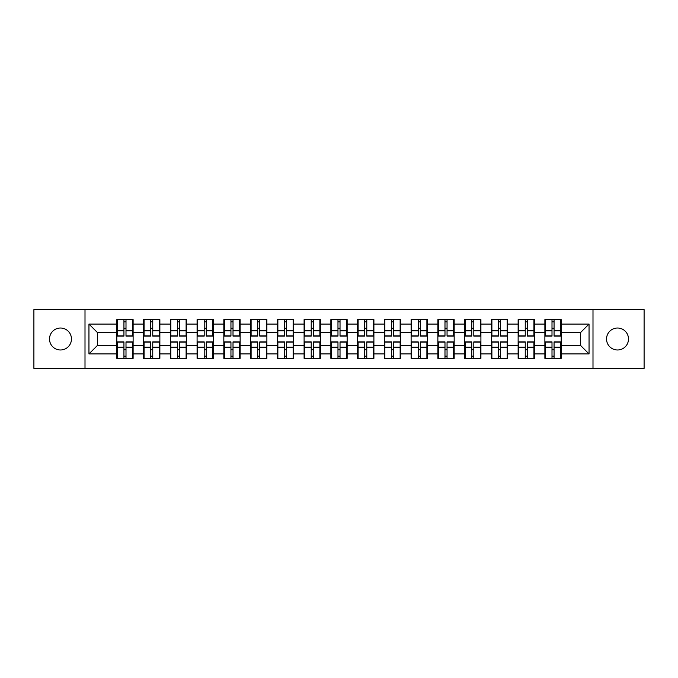 <?xml version="1.0" encoding="UTF-8"?>
<svg xmlns="http://www.w3.org/2000/svg" width="678" height="678" viewBox="0 0 678 678"><rect width="100%" height="100%" fill="white"/><g stroke="black" fill="none" stroke-linecap="round" stroke-linejoin="round"><path stroke-width="1.02" d="M617.514 349.975A10.975 10.975 0 0 1 606.539 339A10.975 10.975 0 0 1 617.514 328.025A10.975 10.975 0 0 1 628.498 339A10.975 10.975 0 0 1 617.514 349.975M60.486 349.975A10.975 10.975 0 0 1 49.502 339A10.975 10.975 0 0 1 60.486 328.025A10.975 10.975 0 0 1 71.461 339A10.975 10.975 0 0 1 60.486 349.975M592.996 368.408L644.1 368.408L644.1 309.592L592.996 309.592L592.996 368.408L85.004 368.408L85.004 309.592L33.9 309.592L33.9 368.408L85.004 368.408M561.181 349.89L560.664 349.89M545.4 349.89L544.883 349.89M544.883 328.11L545.4 328.11M560.664 328.11L561.181 328.11M561.181 325.881L560.664 325.881M545.4 325.881L544.883 325.881M544.883 352.119L545.4 352.119M560.664 352.119L561.181 352.119M534.425 349.89L533.908 349.89M518.645 349.89L518.136 349.89M518.136 328.11L518.645 328.11M533.908 328.11L534.425 328.11M534.425 325.881L533.908 325.881M518.645 325.881L518.136 325.881M518.136 352.119L518.645 352.119M533.908 352.119L534.425 352.119M507.669 349.89L507.152 349.89M491.889 349.89L491.38 349.89M491.38 328.11L491.889 328.11M507.152 328.11L507.669 328.11M507.669 325.881L507.152 325.881M491.889 325.881L491.38 325.881M491.38 352.119L491.889 352.119M507.152 352.119L507.669 352.119M480.914 349.89L480.405 349.89M465.142 349.89L464.625 349.89M464.625 328.11L465.142 328.11M480.405 328.11L480.914 328.11M480.914 325.881L480.405 325.881M465.142 325.881L464.625 325.881M464.625 352.119L465.142 352.119M480.405 352.119L480.914 352.119M454.167 349.89L453.65 349.89M438.386 349.89L437.869 349.89M437.869 328.11L438.386 328.11M453.65 328.11L454.167 328.11M454.167 325.881L453.65 325.881M438.386 325.881L437.869 325.881M437.869 352.119L438.386 352.119M453.65 352.119L454.167 352.119M427.411 349.89L426.894 349.89M411.631 349.89L411.114 349.89M411.114 328.11L411.631 328.11M426.894 328.11L427.411 328.11M427.411 325.881L426.894 325.881M411.631 325.881L411.114 325.881M411.114 352.119L411.631 352.119M426.894 352.119L427.411 352.119M400.656 349.89L400.139 349.89M384.875 349.89L384.358 349.89M384.358 328.11L384.875 328.11M400.139 328.11L400.656 328.11M400.656 325.881L400.139 325.881M384.875 325.881L384.358 325.881M384.358 352.119L384.875 352.119M400.139 352.119L400.656 352.119M373.9 349.89L373.383 349.89M358.12 349.89L357.611 349.89M357.611 328.11L358.12 328.11M373.383 328.11L373.9 328.11M373.9 325.881L373.383 325.881M358.12 325.881L357.611 325.881M357.611 352.119L358.12 352.119M373.383 352.119L373.9 352.119M347.144 349.89L346.636 349.89M331.364 349.89L330.856 349.89M330.856 328.11L331.364 328.11M346.636 328.11L347.144 328.11M347.144 325.881L346.636 325.881M331.364 325.881L330.856 325.881M330.856 352.119L331.364 352.119M346.636 352.119L347.144 352.119M320.389 349.89L319.88 349.89M304.617 349.89L304.1 349.89M304.1 328.11L304.617 328.11M319.88 328.11L320.389 328.11M320.389 325.881L319.88 325.881M304.617 325.881L304.1 325.881M304.1 352.119L304.617 352.119M319.88 352.119L320.389 352.119M293.642 349.89L293.125 349.89M277.861 349.89L277.344 349.89M277.344 328.11L277.861 328.11M293.125 328.11L293.642 328.11M293.642 325.881L293.125 325.881M277.861 325.881L277.344 325.881M277.344 352.119L277.861 352.119M293.125 352.119L293.642 352.119M266.886 349.89L266.369 349.89M251.106 349.89L250.589 349.89M250.589 328.11L251.106 328.11M266.369 328.11L266.886 328.11M266.886 325.881L266.369 325.881M251.106 325.881L250.589 325.881M250.589 352.119L251.106 352.119M266.369 352.119L266.886 352.119M240.131 349.89L239.614 349.89M224.35 349.89L223.833 349.89M223.833 328.11L224.35 328.11M239.614 328.11L240.131 328.11M240.131 325.881L239.614 325.881M224.35 325.881L223.833 325.881M223.833 352.119L224.35 352.119M239.614 352.119L240.131 352.119M213.375 349.89L212.858 349.89M197.595 349.89L197.086 349.89M197.086 328.11L197.595 328.11M212.858 328.11L213.375 328.11M213.375 325.881L212.858 325.881M197.595 325.881L197.086 325.881M197.086 352.119L197.595 352.119M212.858 352.119L213.375 352.119M186.619 349.89L186.111 349.89M170.848 349.89L170.331 349.89M170.331 328.11L170.848 328.11M186.111 328.11L186.619 328.11M186.619 325.881L186.111 325.881M170.848 325.881L170.331 325.881M170.331 352.119L170.848 352.119M186.111 352.119L186.619 352.119M159.864 349.89L159.355 349.89M144.092 349.89L143.575 349.89M143.575 328.11L144.092 328.11M159.355 328.11L159.864 328.11M159.864 325.881L159.355 325.881M144.092 325.881L143.575 325.881M143.575 352.119L144.092 352.119M159.355 352.119L159.864 352.119M592.996 309.592L85.004 309.592M580.47 345.348L580.47 332.652L561.181 332.652L561.181 345.348L580.47 345.348L589.046 353.924L589.046 324.076L561.181 324.076L561.181 319.618L544.883 319.618L544.883 332.652L534.425 332.652L534.425 345.348L544.883 345.348L544.883 332.652M589.046 353.924L561.181 353.924L561.181 358.382L544.883 358.382L544.883 353.924L534.425 353.924L534.425 358.382L518.136 358.382L518.136 353.924L507.669 353.924L507.669 358.382L491.38 358.382L491.38 353.924L480.914 353.924L480.914 358.382L464.625 358.382L464.625 353.924L454.167 353.924L454.167 358.382L437.869 358.382L437.869 353.924L427.411 353.924L427.411 358.382L411.114 358.382L411.114 353.924L400.656 353.924L400.656 358.382L384.358 358.382L384.358 353.924L373.9 353.924L373.9 358.382L357.611 358.382L357.611 353.924L347.144 353.924L347.144 358.382L330.856 358.382L330.856 353.924L320.389 353.924L320.389 358.382L304.1 358.382L304.1 353.924L293.642 353.924L293.642 358.382L277.344 358.382L277.344 353.924L266.886 353.924L266.886 358.382L250.589 358.382L250.589 353.924L240.131 353.924L240.131 358.382L223.833 358.382L223.833 353.924L213.375 353.924L213.375 358.382L197.086 358.382L197.086 353.924L186.619 353.924L186.619 358.382L170.331 358.382L170.331 353.924L159.864 353.924L159.864 358.382L143.575 358.382L143.575 353.924L133.117 353.924L133.117 358.382L116.819 358.382L116.819 353.924L88.954 353.924L88.954 324.076L116.819 324.076L116.819 332.652L97.53 332.652L97.53 345.348L116.819 345.348L116.819 332.652M544.883 324.076L534.425 324.076L534.425 319.618L518.136 319.618L518.136 324.076L507.669 324.076L507.669 319.618L491.38 319.618L491.38 324.076L480.914 324.076L480.914 319.618L464.625 319.618L464.625 324.076L454.167 324.076L454.167 319.618L437.869 319.618L437.869 324.076L427.411 324.076L427.411 319.618L411.114 319.618L411.114 324.076L400.656 324.076L400.656 319.618L384.358 319.618L384.358 324.076L373.9 324.076L373.9 319.618L357.611 319.618L357.611 324.076L347.144 324.076L347.144 319.618L330.856 319.618L330.856 324.076L320.389 324.076L320.389 319.618L304.1 319.618L304.1 324.076L293.642 324.076L293.642 319.618L277.344 319.618L277.344 324.076L266.886 324.076L266.886 319.618L250.589 319.618L250.589 324.076L240.131 324.076L240.131 319.618L223.833 319.618L223.833 324.076L213.375 324.076L213.375 319.618L197.086 319.618L197.086 324.076L186.619 324.076L186.619 319.618L170.331 319.618L170.331 324.076L159.864 324.076L159.864 319.618L143.575 319.618L143.575 324.076L133.117 324.076L133.117 319.618L116.819 319.618L116.819 324.076M544.883 345.348L544.883 353.924M534.425 345.348L534.425 353.924M534.425 324.076L534.425 332.652M507.669 345.348L518.136 345.348L518.136 332.652L507.669 332.652L507.669 353.924M518.136 345.348L518.136 353.924M518.136 324.076L518.136 332.652M507.669 324.076L507.669 332.652M480.914 345.348L491.38 345.348L491.38 332.652L480.914 332.652L480.914 353.924M491.38 345.348L491.38 353.924M491.38 324.076L491.38 332.652M480.914 324.076L480.914 332.652M454.167 345.348L464.625 345.348L464.625 332.652L454.167 332.652L454.167 353.924M464.625 345.348L464.625 353.924M464.625 324.076L464.625 332.652M454.167 324.076L454.167 332.652M427.411 345.348L437.869 345.348L437.869 332.652L427.411 332.652L427.411 353.924M437.869 345.348L437.869 353.924M437.869 324.076L437.869 332.652M427.411 324.076L427.411 332.652M400.656 345.348L411.114 345.348L411.114 332.652L400.656 332.652L400.656 353.924M411.114 345.348L411.114 353.924M411.114 324.076L411.114 332.652M400.656 324.076L400.656 332.652M373.9 345.348L384.358 345.348L384.358 332.652L373.9 332.652L373.9 353.924M384.358 345.348L384.358 353.924M384.358 324.076L384.358 332.652M373.9 324.076L373.9 332.652M347.144 345.348L357.611 345.348L357.611 332.652L347.144 332.652L347.144 353.924M357.611 345.348L357.611 353.924M357.611 324.076L357.611 332.652M347.144 324.076L347.144 332.652M320.389 345.348L330.856 345.348L330.856 332.652L320.389 332.652L320.389 353.924M330.856 345.348L330.856 353.924M330.856 324.076L330.856 332.652M320.389 324.076L320.389 332.652M293.642 345.348L304.1 345.348L304.1 332.652L293.642 332.652L293.642 353.924M304.1 345.348L304.1 353.924M304.1 324.076L304.1 332.652M293.642 324.076L293.642 332.652M266.886 345.348L277.344 345.348L277.344 332.652L266.886 332.652L266.886 353.924M277.344 345.348L277.344 353.924M277.344 324.076L277.344 332.652M266.886 324.076L266.886 332.652M240.131 345.348L250.589 345.348L250.589 332.652L240.131 332.652L240.131 353.924M250.589 345.348L250.589 353.924M250.589 324.076L250.589 332.652M240.131 324.076L240.131 332.652M213.375 345.348L223.833 345.348L223.833 332.652L213.375 332.652L213.375 353.924M223.833 345.348L223.833 353.924M223.833 324.076L223.833 332.652M213.375 324.076L213.375 332.652M186.619 345.348L197.086 345.348L197.086 332.652L186.619 332.652L186.619 353.924M197.086 345.348L197.086 353.924M197.086 324.076L197.086 332.652M186.619 324.076L186.619 332.652M159.864 345.348L170.331 345.348L170.331 332.652L159.864 332.652L159.864 353.924M170.331 345.348L170.331 353.924M170.331 324.076L170.331 332.652M159.864 324.076L159.864 332.652M133.117 345.348L143.575 345.348L143.575 332.652L133.117 332.652L133.117 353.924M143.575 345.348L143.575 353.924M143.575 324.076L143.575 332.652M133.117 324.076L133.117 332.652M133.117 349.89L132.6 349.89M117.336 349.89L116.819 349.89M116.819 328.11L117.336 328.11M132.6 328.11L133.117 328.11M133.117 325.881L132.6 325.881M117.336 325.881L116.819 325.881M116.819 352.119L117.336 352.119M132.6 352.119L133.117 352.119M116.819 345.348L116.819 353.924M97.53 345.348L88.954 353.924M88.954 324.076L97.53 332.652M561.181 345.348L561.181 353.924M561.181 324.076L561.181 332.652M589.046 324.076L580.47 332.652M132.6 319.618L132.6 336.085L125.998 336.085L125.998 319.618M123.938 319.618L123.938 336.085L117.336 336.085L117.336 319.618M123.938 321.847L125.998 321.847M125.998 328.194L123.938 328.194M117.336 358.382L117.336 341.915L123.938 341.915L123.938 358.382M125.998 358.382L125.998 341.915L132.6 341.915L132.6 358.382M125.998 356.153L123.938 356.153M123.938 349.806L125.998 349.806M159.355 319.618L159.355 336.085L152.753 336.085L152.753 319.618M150.694 319.618L150.694 336.085L144.092 336.085L144.092 319.618M150.694 321.847L152.753 321.847M152.753 328.194L150.694 328.194M186.111 319.618L186.111 336.085L179.501 336.085L179.501 319.618M177.45 319.618L177.45 336.085L170.848 336.085L170.848 319.618M177.45 321.847L179.501 321.847M179.501 328.194L177.45 328.194M212.858 319.618L212.858 336.085L206.256 336.085L206.256 319.618M204.197 319.618L204.197 336.085L197.595 336.085L197.595 319.618M204.197 321.847L206.256 321.847M206.256 328.194L204.197 328.194M239.614 319.618L239.614 336.085L233.012 336.085L233.012 319.618M230.952 319.618L230.952 336.085L224.35 336.085L224.35 319.618M230.952 321.847L233.012 321.847M233.012 328.194L230.952 328.194M266.369 319.618L266.369 336.085L259.767 336.085L259.767 319.618M257.708 319.618L257.708 336.085L251.106 336.085L251.106 319.618M257.708 321.847L259.767 321.847M259.767 328.194L257.708 328.194M144.092 358.382L144.092 341.915L150.694 341.915L150.694 358.382M152.753 358.382L152.753 341.915L159.355 341.915L159.355 358.382M152.753 356.153L150.694 356.153M150.694 349.806L152.753 349.806M170.848 358.382L170.848 341.915L177.45 341.915L177.45 358.382M179.501 358.382L179.501 341.915L186.111 341.915L186.111 358.382M179.501 356.153L177.45 356.153M177.45 349.806L179.501 349.806M197.595 358.382L197.595 341.915L204.197 341.915L204.197 358.382M206.256 358.382L206.256 341.915L212.858 341.915L212.858 358.382M206.256 356.153L204.197 356.153M204.197 349.806L206.256 349.806M224.35 358.382L224.35 341.915L230.952 341.915L230.952 358.382M233.012 358.382L233.012 341.915L239.614 341.915L239.614 358.382M233.012 356.153L230.952 356.153M230.952 349.806L233.012 349.806M251.106 358.382L251.106 341.915L257.708 341.915L257.708 358.382M259.767 358.382L259.767 341.915L266.369 341.915L266.369 358.382M259.767 356.153L257.708 356.153M257.708 349.806L259.767 349.806M293.125 319.618L293.125 336.085L286.523 336.085L286.523 319.618M284.463 319.618L284.463 336.085L277.861 336.085L277.861 319.618M284.463 321.847L286.523 321.847M286.523 328.194L284.463 328.194M277.861 358.382L277.861 341.915L284.463 341.915L284.463 358.382M286.523 358.382L286.523 341.915L293.125 341.915L293.125 358.382M286.523 356.153L284.463 356.153M284.463 349.806L286.523 349.806M319.88 319.618L319.88 336.085L313.278 336.085L313.278 319.618M311.219 319.618L311.219 336.085L304.617 336.085L304.617 319.618M311.219 321.847L313.278 321.847M313.278 328.194L311.219 328.194M304.617 358.382L304.617 341.915L311.219 341.915L311.219 358.382M313.278 358.382L313.278 341.915L319.88 341.915L319.88 358.382M313.278 356.153L311.219 356.153M311.219 349.806L313.278 349.806M346.636 319.618L346.636 336.085L340.025 336.085L340.025 319.618M337.975 319.618L337.975 336.085L331.364 336.085L331.364 319.618M337.975 321.847L340.025 321.847M340.025 328.194L337.975 328.194M331.364 358.382L331.364 341.915L337.975 341.915L337.975 358.382M340.025 358.382L340.025 341.915L346.636 341.915L346.636 358.382M340.025 356.153L337.975 356.153M337.975 349.806L340.025 349.806M373.383 319.618L373.383 336.085L366.781 336.085L366.781 319.618M364.722 319.618L364.722 336.085L358.12 336.085L358.12 319.618M364.722 321.847L366.781 321.847M366.781 328.194L364.722 328.194M358.12 358.382L358.12 341.915L364.722 341.915L364.722 358.382M366.781 358.382L366.781 341.915L373.383 341.915L373.383 358.382M366.781 356.153L364.722 356.153M364.722 349.806L366.781 349.806M400.139 319.618L400.139 336.085L393.537 336.085L393.537 319.618M391.477 319.618L391.477 336.085L384.875 336.085L384.875 319.618M391.477 321.847L393.537 321.847M393.537 328.194L391.477 328.194M384.875 358.382L384.875 341.915L391.477 341.915L391.477 358.382M393.537 358.382L393.537 341.915L400.139 341.915L400.139 358.382M393.537 356.153L391.477 356.153M391.477 349.806L393.537 349.806M426.894 319.618L426.894 336.085L420.292 336.085L420.292 319.618M418.233 319.618L418.233 336.085L411.631 336.085L411.631 319.618M418.233 321.847L420.292 321.847M420.292 328.194L418.233 328.194M411.631 358.382L411.631 341.915L418.233 341.915L418.233 358.382M420.292 358.382L420.292 341.915L426.894 341.915L426.894 358.382M420.292 356.153L418.233 356.153M418.233 349.806L420.292 349.806M453.65 319.618L453.65 336.085L447.048 336.085L447.048 319.618M444.988 319.618L444.988 336.085L438.386 336.085L438.386 319.618M444.988 321.847L447.048 321.847M447.048 328.194L444.988 328.194M438.386 358.382L438.386 341.915L444.988 341.915L444.988 358.382M447.048 358.382L447.048 341.915L453.65 341.915L453.65 358.382M447.048 356.153L444.988 356.153M444.988 349.806L447.048 349.806M480.405 319.618L480.405 336.085L473.803 336.085L473.803 319.618M471.744 319.618L471.744 336.085L465.142 336.085L465.142 319.618M471.744 321.847L473.803 321.847M473.803 328.194L471.744 328.194M465.142 358.382L465.142 341.915L471.744 341.915L471.744 358.382M473.803 358.382L473.803 341.915L480.405 341.915L480.405 358.382M473.803 356.153L471.744 356.153M471.744 349.806L473.803 349.806M507.152 319.618L507.152 336.085L500.55 336.085L500.55 319.618M498.5 319.618L498.5 336.085L491.889 336.085L491.889 319.618M498.5 321.847L500.55 321.847M500.55 328.194L498.5 328.194M491.889 358.382L491.889 341.915L498.5 341.915L498.5 358.382M500.55 358.382L500.55 341.915L507.152 341.915L507.152 358.382M500.55 356.153L498.5 356.153M498.5 349.806L500.55 349.806M533.908 319.618L533.908 336.085L527.306 336.085L527.306 319.618M525.247 319.618L525.247 336.085L518.645 336.085L518.645 319.618M525.247 321.847L527.306 321.847M527.306 328.194L525.247 328.194M518.645 358.382L518.645 341.915L525.247 341.915L525.247 358.382M527.306 358.382L527.306 341.915L533.908 341.915L533.908 358.382M527.306 356.153L525.247 356.153M525.247 349.806L527.306 349.806M560.664 319.618L560.664 336.085L554.062 336.085L554.062 319.618M552.002 319.618L552.002 336.085L545.4 336.085L545.4 319.618M552.002 321.847L554.062 321.847M554.062 328.194L552.002 328.194M545.4 358.382L545.4 341.915L552.002 341.915L552.002 358.382M554.062 358.382L554.062 341.915L560.664 341.915L560.664 358.382M554.062 356.153L552.002 356.153M552.002 349.806L554.062 349.806M123.938 330.796L117.336 330.796M123.938 335.864L117.336 335.864M132.6 330.796L125.998 330.796M132.6 335.864L125.998 335.864M125.998 347.204L132.6 347.204M125.998 342.136L132.6 342.136M117.336 347.204L123.938 347.204M117.336 342.136L123.938 342.136M150.694 330.796L144.092 330.796M150.694 335.864L144.092 335.864M159.355 330.796L152.753 330.796M159.355 335.864L152.753 335.864M177.45 330.796L170.848 330.796M177.45 335.864L170.848 335.864M186.111 330.796L179.501 330.796M186.111 335.864L179.501 335.864M204.197 330.796L197.595 330.796M204.197 335.864L197.595 335.864M212.858 330.796L206.256 330.796M212.858 335.864L206.256 335.864M230.952 330.796L224.35 330.796M230.952 335.864L224.35 335.864M239.614 330.796L233.012 330.796M239.614 335.864L233.012 335.864M257.708 330.796L251.106 330.796M257.708 335.864L251.106 335.864M266.369 330.796L259.767 330.796M266.369 335.864L259.767 335.864M152.753 347.204L159.355 347.204M152.753 342.136L159.355 342.136M144.092 347.204L150.694 347.204M144.092 342.136L150.694 342.136M179.501 347.204L186.111 347.204M179.501 342.136L186.111 342.136M170.848 347.204L177.45 347.204M170.848 342.136L177.45 342.136M206.256 347.204L212.858 347.204M206.256 342.136L212.858 342.136M197.595 347.204L204.197 347.204M197.595 342.136L204.197 342.136M233.012 347.204L239.614 347.204M233.012 342.136L239.614 342.136M224.35 347.204L230.952 347.204M224.35 342.136L230.952 342.136M259.767 347.204L266.369 347.204M259.767 342.136L266.369 342.136M251.106 347.204L257.708 347.204M251.106 342.136L257.708 342.136M284.463 330.796L277.861 330.796M284.463 335.864L277.861 335.864M293.125 330.796L286.523 330.796M293.125 335.864L286.523 335.864M286.523 347.204L293.125 347.204M286.523 342.136L293.125 342.136M277.861 347.204L284.463 347.204M277.861 342.136L284.463 342.136M311.219 330.796L304.617 330.796M311.219 335.864L304.617 335.864M319.88 330.796L313.278 330.796M319.88 335.864L313.278 335.864M313.278 347.204L319.88 347.204M313.278 342.136L319.88 342.136M304.617 347.204L311.219 347.204M304.617 342.136L311.219 342.136M337.975 330.796L331.364 330.796M337.975 335.864L331.364 335.864M346.636 330.796L340.025 330.796M346.636 335.864L340.025 335.864M340.025 347.204L346.636 347.204M340.025 342.136L346.636 342.136M331.364 347.204L337.975 347.204M331.364 342.136L337.975 342.136M364.722 330.796L358.12 330.796M364.722 335.864L358.12 335.864M373.383 330.796L366.781 330.796M373.383 335.864L366.781 335.864M366.781 347.204L373.383 347.204M366.781 342.136L373.383 342.136M358.12 347.204L364.722 347.204M358.12 342.136L364.722 342.136M391.477 330.796L384.875 330.796M391.477 335.864L384.875 335.864M400.139 330.796L393.537 330.796M400.139 335.864L393.537 335.864M393.537 347.204L400.139 347.204M393.537 342.136L400.139 342.136M384.875 347.204L391.477 347.204M384.875 342.136L391.477 342.136M418.233 330.796L411.631 330.796M418.233 335.864L411.631 335.864M426.894 330.796L420.292 330.796M426.894 335.864L420.292 335.864M420.292 347.204L426.894 347.204M420.292 342.136L426.894 342.136M411.631 347.204L418.233 347.204M411.631 342.136L418.233 342.136M444.988 330.796L438.386 330.796M444.988 335.864L438.386 335.864M453.65 330.796L447.048 330.796M453.65 335.864L447.048 335.864M447.048 347.204L453.65 347.204M447.048 342.136L453.65 342.136M438.386 347.204L444.988 347.204M438.386 342.136L444.988 342.136M471.744 330.796L465.142 330.796M471.744 335.864L465.142 335.864M480.405 330.796L473.803 330.796M480.405 335.864L473.803 335.864M473.803 347.204L480.405 347.204M473.803 342.136L480.405 342.136M465.142 347.204L471.744 347.204M465.142 342.136L471.744 342.136M498.5 330.796L491.889 330.796M498.5 335.864L491.889 335.864M507.152 330.796L500.55 330.796M507.152 335.864L500.55 335.864M500.55 347.204L507.152 347.204M500.55 342.136L507.152 342.136M491.889 347.204L498.5 347.204M491.889 342.136L498.5 342.136M525.247 330.796L518.645 330.796M525.247 335.864L518.645 335.864M533.908 330.796L527.306 330.796M533.908 335.864L527.306 335.864M527.306 347.204L533.908 347.204M527.306 342.136L533.908 342.136M518.645 347.204L525.247 347.204M518.645 342.136L525.247 342.136M552.002 330.796L545.4 330.796M552.002 335.864L545.4 335.864M560.664 330.796L554.062 330.796M560.664 335.864L554.062 335.864M554.062 347.204L560.664 347.204M554.062 342.136L560.664 342.136M545.4 347.204L552.002 347.204M545.4 342.136L552.002 342.136"/></g></svg>

